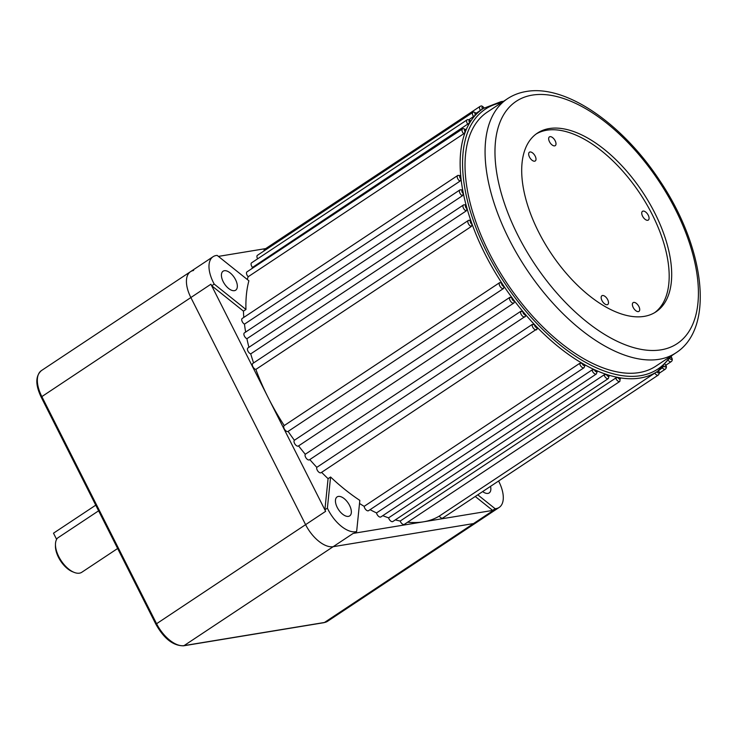 <?xml version="1.0" encoding="UTF-8"?>
<svg xmlns="http://www.w3.org/2000/svg" width="737" height="737" viewBox="0 0 737 737"><rect width="100%" height="100%" fill="white"/><g stroke="black" fill="none" stroke-linecap="round" stroke-linejoin="round"><path stroke-width="1.11" d="M407.644 522.192A157.7 80.987 56.4 0 0 423.397 521.833A157.7 80.987 56.4 0 0 439.298 516.093A3.501 1.796 56.4 0 0 442.366 518.203A3.501 1.796 56.4 0 0 442.753 518.056L658.252 375.087A3.501 1.796 -123.6 0 1 657.865 375.234A3.501 1.796 -123.6 0 1 654.788 373.125L656.805 371.826A157.7 80.987 -123.6 0 1 640.149 378.035A157.7 80.987 -123.6 0 1 620.25 377.851A157.7 80.987 -123.6 0 1 618.057 377.464A157.7 80.987 -123.6 0 1 608.799 375.17A157.7 80.987 -123.6 0 1 606.496 374.442A157.7 80.987 -123.6 0 1 596.859 370.748A157.7 80.987 -123.6 0 1 594.473 369.688A157.7 80.987 -123.6 0 1 584.57 364.649A157.7 80.987 -123.6 0 1 582.138 363.267A157.7 80.987 -123.6 0 1 537.033 327.2A157.7 80.987 -123.6 0 1 534.712 324.777A157.7 80.987 -123.6 0 1 525.352 314.413A157.7 80.987 -123.6 0 1 523.132 311.797A157.7 80.987 -123.6 0 1 514.251 300.678A157.7 80.987 -123.6 0 1 512.16 297.886A157.7 80.987 -123.6 0 1 503.868 286.149A157.7 80.987 -123.6 0 1 501.934 283.238A157.7 80.987 -123.6 0 1 472.058 224.094A157.7 80.987 -123.6 0 1 470.971 221.026A157.7 80.987 -123.6 0 1 467.046 208.58A157.7 80.987 -123.6 0 1 466.217 205.586A157.7 80.987 -123.6 0 1 463.361 193.472A157.7 80.987 -123.6 0 1 462.799 190.579A157.7 80.987 -123.6 0 1 461.049 178.962A157.7 80.987 -123.6 0 1 460.763 176.207A157.7 80.987 -123.6 0 1 465.296 131.96A157.7 80.987 -123.6 0 1 466.06 130.044A157.7 80.987 -123.6 0 1 469.745 122.775A157.7 80.987 -123.6 0 1 470.777 121.144A157.7 80.987 -123.6 0 1 475.494 115.092A157.7 80.987 -123.6 0 1 476.765 113.774A157.7 80.987 -123.6 0 1 482.459 109.021A1.75 0.903 56.4 0 1 482.422 106.985A1.75 0.903 56.4 0 1 483.96 108.026A157.7 80.987 56.4 0 0 483.205 108.514A157.7 80.987 56.4 0 0 482.459 109.021L476.461 113.037M476.166 113.968L476.765 113.774A1.75 0.903 56.4 0 0 475.347 112.89A1.75 0.903 56.4 0 0 475.494 115.092L469.101 119.615M470.049 121.19L470.777 121.144A1.75 0.903 56.4 0 0 469.478 120.417A1.75 0.903 56.4 0 0 469.745 122.775L252.505 267.402A157.7 80.987 56.4 0 0 251.787 268.692M465.213 129.942L466.06 130.044A1.75 0.903 56.4 0 0 464.9 129.463A1.75 0.903 56.4 0 0 464.467 130.403A1.75 0.903 56.4 0 0 465.296 131.96L463.684 133.766L248.185 276.734A157.7 80.987 56.4 0 0 247.254 279.47M459.962 181.182A3.501 1.796 -123.6 0 1 457.52 178.216A3.501 1.796 -123.6 0 1 457.714 175.489L460.395 175.517L460.763 176.207A1.75 0.903 56.4 0 0 460.128 176.042A1.75 0.903 56.4 0 0 459.777 177.304A1.75 0.903 56.4 0 0 461.049 178.962L459.962 181.182L244.472 324.142A157.7 80.987 56.4 0 0 245.642 332.065M462.403 195.756A3.501 1.796 -123.6 0 1 459.768 192.836A3.501 1.796 -123.6 0 1 459.879 189.934L462.274 189.814L462.799 190.579A1.75 0.903 56.4 0 0 462.292 190.487A1.75 0.903 56.4 0 0 461.979 191.832A1.75 0.903 56.4 0 0 463.361 193.472L462.403 195.756L246.913 338.725A157.7 80.987 56.4 0 0 248.922 347.302M466.226 210.911A3.501 1.796 -123.6 0 1 463.398 208.064A3.501 1.796 -123.6 0 1 463.435 204.987L465.517 204.748L466.217 205.586A1.75 0.903 56.4 0 0 465.848 205.54A1.75 0.903 56.4 0 0 465.563 206.977A1.75 0.903 56.4 0 0 467.046 208.58L466.226 210.911L250.727 353.88A157.7 80.987 56.4 0 0 253.583 362.936M469.202 220.335L470.971 221.026A1.75 0.903 56.4 0 0 470.731 221.026A1.75 0.903 56.4 0 0 470.482 222.546A1.75 0.903 56.4 0 0 472.058 224.094L471.367 226.452L255.868 369.421A157.7 80.987 56.4 0 0 268.268 397.787A157.7 80.987 56.4 0 0 284.233 425.562A3.501 1.796 56.4 0 0 284.215 425.571A3.501 1.796 56.4 0 0 284.445 429.155A3.501 1.796 56.4 0 0 287.697 431.56A3.501 1.796 56.4 0 0 288.084 431.412A3.501 1.796 56.4 0 0 288.103 431.403A157.7 80.987 56.4 0 0 292.598 437.824A157.7 80.987 56.4 0 0 294.376 440.275A3.501 1.796 56.4 0 0 294.837 443.895A3.501 1.796 56.4 0 0 298.006 446.152A3.501 1.796 56.4 0 0 298.393 446.005A3.501 1.796 56.4 0 0 298.559 445.857M499.723 282.593L501.934 283.238A1.75 0.903 56.4 0 0 502.044 285.026A1.75 0.903 56.4 0 0 503.675 286.232A1.75 0.903 56.4 0 0 503.868 286.149L503.601 288.434A3.501 1.796 -123.6 0 1 503.583 288.453A3.501 1.796 -123.6 0 1 503.196 288.6A3.501 1.796 -123.6 0 1 499.935 286.186A3.501 1.796 -123.6 0 1 499.704 282.612A3.501 1.796 -123.6 0 1 499.723 282.593L284.215 425.571M509.866 297.315L512.16 297.886A1.75 0.903 56.4 0 0 512.39 299.692A1.75 0.903 56.4 0 0 513.975 300.816A1.75 0.903 56.4 0 0 514.251 300.678L514.058 302.889A3.501 1.796 -123.6 0 1 513.882 303.036A3.501 1.796 -123.6 0 1 513.496 303.183A3.501 1.796 -123.6 0 1 510.326 300.926A3.501 1.796 -123.6 0 1 509.866 297.315L294.376 440.275M520.773 311.3L523.132 311.797A1.75 0.903 56.4 0 0 523.482 313.603A1.75 0.903 56.4 0 0 525.011 314.644A1.75 0.903 56.4 0 0 525.352 314.413L525.223 316.542A3.501 1.796 -123.6 0 1 524.919 316.864A3.501 1.796 -123.6 0 1 524.532 317.011A3.501 1.796 -123.6 0 1 521.474 314.92A3.501 1.796 -123.6 0 1 520.773 311.3L305.275 454.268A3.501 1.796 56.4 0 0 305.984 457.889A3.501 1.796 56.4 0 0 309.043 459.971A3.501 1.796 56.4 0 0 309.429 459.824L525.601 316.155M532.298 324.381L534.712 324.777A1.75 0.903 56.4 0 0 535.173 326.574A1.75 0.903 56.4 0 0 536.647 327.532A1.75 0.903 56.4 0 0 537.033 327.2L536.951 329.227A3.501 1.796 -123.6 0 1 536.554 329.743A3.501 1.796 -123.6 0 1 536.168 329.89A3.501 1.796 -123.6 0 1 533.219 327.965A3.501 1.796 -123.6 0 1 532.298 324.381L316.809 467.35A3.501 1.796 56.4 0 0 317.721 470.934A3.501 1.796 56.4 0 0 320.678 472.859A3.501 1.796 56.4 0 0 321.065 472.712L537.42 328.656M579.669 363.378L582.138 363.267A1.75 0.903 56.4 0 0 582.893 364.833A1.75 0.903 56.4 0 0 584.128 365.497A1.75 0.903 56.4 0 0 584.57 364.649L585.058 365.285L584.036 367.717A3.501 1.796 -123.6 0 1 583.649 367.864A3.501 1.796 -123.6 0 1 581.171 366.529A3.501 1.796 -123.6 0 1 579.669 363.378L364.17 506.347A3.501 1.796 56.4 0 0 365.681 509.497A3.501 1.796 56.4 0 0 368.159 510.833A3.501 1.796 56.4 0 0 368.546 510.686L584.036 367.717M592.023 369.965L594.473 369.688A1.75 0.903 56.4 0 0 596.445 371.761A1.75 0.903 56.4 0 0 596.859 370.748L597.32 371.236L596.353 373.981A3.501 1.796 -123.6 0 1 595.966 374.129A3.501 1.796 -123.6 0 1 592.023 369.965L376.524 512.924A3.501 1.796 56.4 0 0 380.467 517.088A3.501 1.796 56.4 0 0 380.854 516.941L596.353 373.981M604.082 374.875L606.496 374.442A1.75 0.903 56.4 0 0 608.43 376.349A1.75 0.903 56.4 0 0 608.799 375.17L609.232 375.52L608.338 378.56A3.501 1.796 -123.6 0 1 607.951 378.707A3.501 1.796 -123.6 0 1 604.082 374.875L388.592 517.844A3.501 1.796 56.4 0 0 392.452 521.676A3.501 1.796 56.4 0 0 392.839 521.529L608.338 378.56M615.699 378.072L618.057 377.464A1.75 0.903 56.4 0 0 619.937 379.196A1.75 0.903 56.4 0 0 620.25 377.851L619.845 381.416A3.501 1.796 -123.6 0 1 619.458 381.563A3.501 1.796 -123.6 0 1 615.699 378.072L400.2 521.041A3.501 1.796 56.4 0 0 403.959 524.532A3.501 1.796 56.4 0 0 404.346 524.376L619.845 381.416M490.538 486.356A11.387 5.85 -123.6 0 1 489.193 492.915A11.387 5.85 -123.6 0 1 487.94 493.394A11.387 5.85 -123.6 0 1 482.634 491.597M338.357 496.425A11.387 5.85 -123.6 0 1 348.951 504.265A11.387 5.85 -123.6 0 1 349.688 515.891A11.387 5.85 -123.6 0 1 348.435 516.379A11.387 5.85 -123.6 0 1 337.841 508.539A11.387 5.85 -123.6 0 1 337.095 496.913A11.387 5.85 -123.6 0 1 338.357 496.425M224.343 270.719A11.387 5.85 -123.6 0 1 234.937 278.558A11.387 5.85 -123.6 0 1 235.674 290.185A11.387 5.85 -123.6 0 1 234.421 290.673A11.387 5.85 -123.6 0 1 223.827 282.833A11.387 5.85 -123.6 0 1 223.09 271.207A11.387 5.85 -123.6 0 1 224.343 270.719M534.647 161.191A5.26 2.699 56.4 0 0 535.173 156.115A5.26 2.699 56.4 0 0 530.004 151.979A5.26 2.699 56.4 0 0 528.825 152.992A5.26 2.699 56.4 0 0 530.078 158.077A5.26 2.699 56.4 0 0 534.279 161.21A5.26 2.699 56.4 0 0 534.647 161.191M607.15 304.722A5.26 2.699 56.4 0 0 607.675 299.646A5.26 2.699 56.4 0 0 602.507 295.509A5.26 2.699 56.4 0 0 601.328 296.523A5.26 2.699 56.4 0 0 602.58 301.608A5.26 2.699 56.4 0 0 606.781 304.74A5.26 2.699 56.4 0 0 607.15 304.722M647.731 220.299A5.26 2.699 56.4 0 0 648.256 215.222A5.26 2.699 56.4 0 0 643.079 211.095A5.26 2.699 56.4 0 0 641.899 212.099A5.26 2.699 56.4 0 0 643.161 217.185A5.26 2.699 56.4 0 0 647.353 220.317A5.26 2.699 56.4 0 0 647.731 220.299M554.657 145.871A5.26 2.699 56.4 0 0 555.173 140.795A5.26 2.699 56.4 0 0 550.005 136.658A5.26 2.699 56.4 0 0 548.825 137.672A5.26 2.699 56.4 0 0 550.078 142.757A5.26 2.699 56.4 0 0 554.279 145.889A5.26 2.699 56.4 0 0 554.657 145.871M638.371 311.604A5.26 2.699 56.4 0 0 638.896 306.537A5.26 2.699 56.4 0 0 633.719 302.4A5.26 2.699 56.4 0 0 632.539 303.404A5.26 2.699 56.4 0 0 633.802 308.49A5.26 2.699 56.4 0 0 637.993 311.631A5.26 2.699 56.4 0 0 638.371 311.604M644.138 316.385A107.234 55.072 56.4 0 0 655.976 311.834A107.234 55.072 56.4 0 0 649.002 202.334A107.234 55.072 56.4 0 0 549.249 128.551A107.234 55.072 56.4 0 0 537.411 133.111A107.234 55.072 56.4 0 0 544.385 242.602A107.234 55.072 56.4 0 0 644.138 316.385M654.705 312.626A107.234 55.072 56.4 0 0 645.75 202.739A107.234 55.072 56.4 0 0 546.743 130.219A107.234 55.072 56.4 0 0 536.177 133.977M214.218 284.095L245.955 309.476A157.7 80.987 -123.6 0 1 248.894 280.779L217.157 255.398A28.034 14.399 56.4 0 0 216.181 255.509A28.034 14.399 56.4 0 0 213.085 256.697A28.034 14.399 56.4 0 0 214.218 284.095L211.712 285.753L243.45 311.134A157.7 80.987 56.4 0 0 243.79 317.407M507.406 98.767L487.36 112.061A152.439 78.288 56.4 0 0 497.282 267.715A152.439 78.288 56.4 0 0 639.08 372.6A152.439 78.288 56.4 0 0 655.912 366.123L675.958 352.83A152.439 78.288 -123.6 0 1 659.118 359.306A152.439 78.288 -123.6 0 1 517.328 254.412A152.439 78.288 -123.6 0 1 507.406 98.767C513.016 95.064 519.281 92.641 526.2 91.508C565.924 84.331 622.268 123.687 659.56 180.325C704.48 246.665 715.498 327.615 675.958 352.83M503.564 288.462L288.103 431.403M654.788 373.125L439.298 516.093M213.085 256.697L190.533 271.658A28.034 14.399 -123.6 0 0 190.855 297.527L305.588 524.643A28.034 14.399 -123.6 0 0 333.161 546.697L473.55 523.574A28.034 14.399 -123.6 0 0 476.646 522.376A28.034 14.399 -123.6 0 1 473.55 523.574L333.161 546.697A28.034 14.399 -123.6 0 1 305.588 524.643L190.855 297.527A28.034 14.399 -123.6 0 1 190.533 271.658A28.034 14.399 -123.6 0 1 193.638 270.47M395.308 519.889A157.7 80.987 56.4 0 0 400.2 521.041M382.779 515.67A157.7 80.987 56.4 0 0 388.592 517.844M370.066 509.672A157.7 80.987 56.4 0 0 376.524 512.924M321.608 472.343A157.7 80.987 56.4 0 0 328.076 478.672L324.888 509.801A28.034 14.399 56.4 0 0 325.634 511.34L210.902 284.224A28.034 14.399 56.4 0 0 211.712 285.753M330.581 477.005L327.394 508.143A28.034 14.399 56.4 0 0 356.644 531.534L359.831 500.395A157.7 80.987 -123.6 0 1 330.581 477.005L328.076 478.672M359.518 503.482A157.7 80.987 56.4 0 0 364.17 506.347M309.798 459.584A157.7 80.987 56.4 0 0 316.809 467.35M298.393 446.005L514.058 302.889M298.577 445.876A157.7 80.987 56.4 0 0 305.275 454.268M499.695 282.621L284.233 425.562M245.955 309.476L243.45 311.134M475.254 496.489L492.62 510.382A28.034 14.399 56.4 0 0 493.587 510.271L353.207 533.395A28.034 14.399 56.4 0 0 354.138 533.192L356.644 531.534M471.367 226.452A3.501 1.796 -123.6 0 1 468.373 223.716A3.501 1.796 -123.6 0 1 468.317 220.474L252.828 363.433A3.501 1.796 56.4 0 0 252.874 366.685A3.501 1.796 56.4 0 0 255.868 369.421M463.822 204.84A3.501 1.796 -123.6 0 0 463.435 204.987L247.936 347.956A3.501 1.796 56.4 0 0 247.899 351.033A3.501 1.796 56.4 0 0 250.727 353.88M460.266 189.787A3.501 1.796 -123.6 0 0 459.879 189.934L244.389 332.894A3.501 1.796 56.4 0 0 244.269 335.796A3.501 1.796 56.4 0 0 246.913 338.725M458.101 175.342A3.501 1.796 -123.6 0 0 457.714 175.489L242.215 318.458A3.501 1.796 56.4 0 0 242.031 321.175A3.501 1.796 56.4 0 0 244.472 324.142M218.401 256.393L265.707 248.599M463.684 133.766A3.501 1.796 -123.6 0 1 462.486 128.911L246.987 271.87A3.501 1.796 56.4 0 0 248.185 276.734M468.004 124.442A3.501 1.796 -123.6 0 1 467.065 119.864L251.575 262.833A3.501 1.796 56.4 0 0 252.505 267.402M473.624 116.612A3.501 1.796 -123.6 0 1 472.933 112.337L257.434 255.306A3.501 1.796 56.4 0 0 257.628 258.816M480.469 110.375A3.501 1.796 -123.6 0 1 480.008 106.423L264.519 249.392A3.501 1.796 56.4 0 0 264.021 250.939M658.307 370.831A157.7 80.987 -123.6 0 1 657.561 371.337A157.7 80.987 -123.6 0 1 656.805 371.826A1.75 0.903 56.4 0 0 658.334 372.867A1.75 0.903 56.4 0 0 658.307 370.831A157.7 80.987 -123.6 0 0 664 366.077M477.76 494.831L495.126 508.714A28.034 14.399 56.4 0 0 499.198 507.415A28.034 14.399 56.4 0 0 498.59 481.012M495.126 508.714L492.62 510.382M327.394 508.143L324.888 509.801M98.611 510.815L57.606 538.019A21.023 10.797 56.4 0 0 55.468 544.293A21.023 10.797 56.4 0 0 74.096 572.363A21.023 10.797 56.4 0 0 79.467 573.165A21.023 10.797 56.4 0 0 81.789 572.271L117.644 548.494M74.096 572.363L72.512 571.728A19.273 9.894 -123.6 0 1 55.441 545.997L55.468 544.293M95.755 505.158L53.497 533.192L56.611 539.373M501.427 102.729A155.949 80.084 56.4 0 0 487.719 253.989A155.949 80.084 56.4 0 0 640.628 375.677A155.949 80.084 56.4 0 0 669.979 356.791M659.283 373.18L665.327 369.173A3.501 1.796 -123.6 0 1 664.94 369.32A3.501 1.796 -123.6 0 1 662.25 367.745M664.019 366.096A1.75 0.903 56.4 0 0 665.419 366.962A1.75 0.903 56.4 0 0 665.29 364.787M665.843 365.193L671.195 361.646A3.501 1.796 -123.6 0 1 670.808 361.793A3.501 1.796 -123.6 0 1 668.634 360.789M670.062 358.781A1.75 0.903 56.4 0 0 671.287 359.435A1.75 0.903 56.4 0 0 671.094 357.169M532.354 95.101A145.438 74.686 56.4 0 0 517.964 235.444A145.438 74.686 56.4 0 0 661.034 349.845A145.438 74.686 56.4 0 0 675.424 209.501A145.438 74.686 56.4 0 0 532.354 95.101M484.172 107.897C482.569 106.229 481.473 105.621 480.892 106.082L480.008 106.423A3.501 1.796 -123.6 0 1 480.395 106.275M476.922 113.562L473.808 111.996L472.933 112.337A3.501 1.796 -123.6 0 1 473.32 112.19M470.869 120.859L467.94 119.523L467.065 119.864A3.501 1.796 -123.6 0 1 467.451 119.716M466.088 129.675L463.361 128.57L462.486 128.911A3.501 1.796 -123.6 0 1 462.873 128.763M470.049 220.142L468.317 220.474A3.501 1.796 -123.6 0 1 468.704 220.317M190.533 271.658L41.447 370.573A28.034 14.399 56.4 0 0 41.769 396.432L156.493 623.557A28.034 14.399 56.4 0 0 184.075 645.612L324.455 622.479L493.587 510.271M325.634 511.34L155.875 624.193C163.973 638.657 173.213 645.861 183.587 645.805A1.75 1.465 80.6 0 0 184.075 645.612L353.207 533.395M41.447 370.573C35.394 375.916 35.293 384.751 41.152 397.068L210.902 284.224M324.455 622.479A28.034 14.399 56.4 0 0 327.55 621.291L323.967 622.673A1.75 1.465 80.6 0 0 324.455 622.479M503.638 101.264L501.105 101.614L483.205 108.514M503.583 288.453L288.084 431.412M327.55 621.291L499.198 507.415M671.195 361.646C672.66 360.559 672.632 358.928 671.094 356.763M665.327 369.173C666.709 367.874 666.736 366.326 665.41 364.52M658.252 375.087C659.56 373.641 659.643 372.167 658.51 370.683M657.561 371.337L672.19 355.326M41.152 397.068L155.875 624.193M183.587 645.805L323.967 622.673"/></g></svg>
